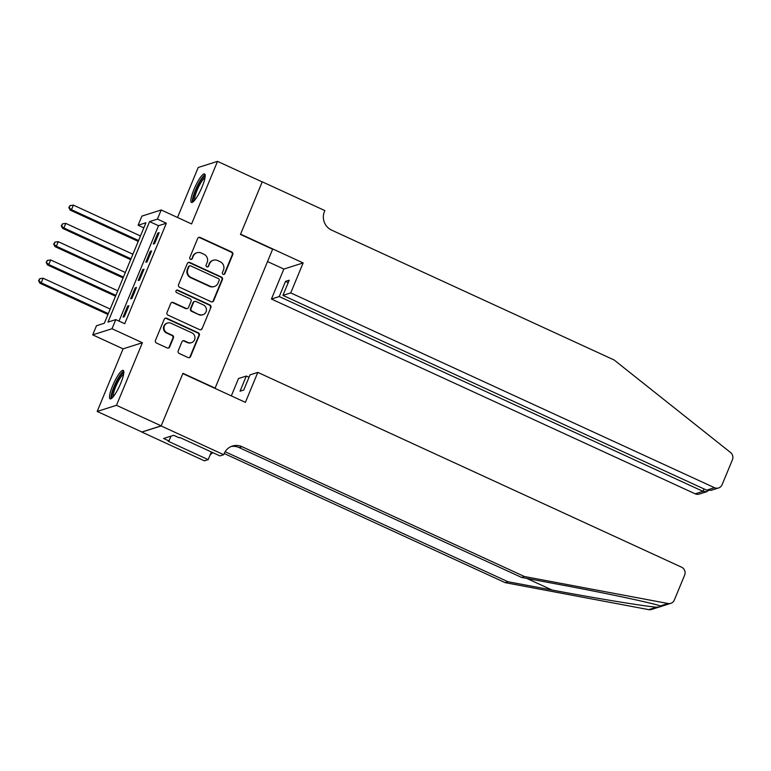 <?xml version="1.0" encoding="UTF-8"?>
<svg xmlns="http://www.w3.org/2000/svg" width="771" height="771" viewBox="0 0 771 771"><rect width="100%" height="100%" fill="white"/><g stroke="black" fill="none" stroke-linecap="round" stroke-linejoin="round"><path stroke-width="1.16" d="M223.147 274.341A1.378 1.33 72.4 0 0 224.891 273.647L232.784 254.594A1.976 1.899 72.4 0 0 231.772 251.992L200.181 237.468A1.976 1.899 72.4 0 0 197.684 238.461L189.791 257.514A1.378 1.33 72.4 0 0 191.439 259.393A1.378 1.33 72.4 0 0 192.249 258.642L193.27 256.174A6.313 6.072 72.4 0 1 201.26 253.023L203.901 254.228A6.313 6.072 72.4 0 1 207.139 262.554L206.117 265.022A1.378 1.33 72.4 0 0 207.756 266.901A1.378 1.33 72.4 0 0 208.575 266.149L209.596 263.682A6.313 6.072 72.4 0 1 217.586 260.521L220.217 261.735A6.313 6.072 72.4 0 1 223.455 270.052L222.434 272.52A1.378 1.33 72.4 0 0 223.147 274.341M223.812 274.457A1.378 1.33 72.4 0 0 224.371 273.811L232.264 254.758A1.976 1.899 72.4 0 0 231.252 252.156L199.66 237.632A1.976 1.899 72.4 0 0 198.59 237.487M191.169 259.451A1.378 1.33 72.4 0 0 191.728 258.805L193.27 256.174M207.486 266.949A1.378 1.33 72.4 0 0 208.045 266.313L209.596 263.682M120.729 383.322A15.68 3.209 -65.3 0 0 123.215 370.369A15.68 3.209 -65.3 0 0 112.595 385.905A15.68 3.209 -65.3 0 0 110.118 398.867A15.68 3.209 -65.3 0 0 120.729 383.322M202.098 186.89A15.68 3.209 -65.3 0 0 204.575 173.928A15.68 3.209 -65.3 0 0 193.955 189.473A15.68 3.209 -65.3 0 0 191.478 202.426A15.68 3.209 -65.3 0 0 202.098 186.89M178.178 350.872A1.976 1.899 72.4 0 0 179.19 353.475L188.047 357.542A1.976 1.899 72.4 0 0 190.553 356.559L199.313 335.395A1.976 1.899 72.4 0 0 198.301 332.793L166.709 318.269A1.976 1.899 72.4 0 0 164.213 319.261L155.453 340.425A1.976 1.899 72.4 0 0 156.465 343.028L167.162 347.943A1.976 1.899 72.4 0 0 169.668 346.96L173.417 337.9A1.976 1.899 72.4 0 0 172.405 335.298L167.095 332.86A5.281 5.079 72.4 0 1 167.49 323.03A5.281 5.079 72.4 0 1 171.066 323.261L191.863 332.821A5.281 5.079 72.4 0 1 191.478 342.652A5.281 5.079 72.4 0 1 187.893 342.42L184.423 340.83A1.976 1.899 72.4 0 0 181.927 341.813L178.178 350.872M115.785 319.608L112.007 328.745L92.703 334.874L96.481 325.738L104.307 323.261L145.941 222.752L138.115 225.238L141.893 216.102L161.206 209.972L157.419 219.109L149.593 221.595L107.959 322.095L115.785 319.608L124.729 323.724L166.353 223.224L157.419 219.109M161.206 209.972L191.594 223.947L217.518 161.361L262.217 181.908L240.456 234.442L272.645 249.235L215.119 388.112L182.939 373.318L161.178 425.852L116.479 405.305L142.404 342.719L112.007 328.745M211.158 301.76A1.976 1.899 72.4 0 0 213.654 300.777L222.424 279.613A1.976 1.899 72.4 0 0 221.412 277.011L189.82 262.487A1.976 1.899 72.4 0 0 187.324 263.48L178.554 284.644A1.976 1.899 72.4 0 0 179.566 287.246L211.158 301.76M210.869 307.504L202.098 328.668A1.976 1.899 72.4 0 1 199.602 329.651L168.011 315.137A1.976 1.899 72.4 0 1 166.999 312.534L170.757 303.475A1.976 1.899 72.4 0 1 173.253 302.492L186.062 308.381A1.976 1.899 72.4 0 0 188.558 307.388L191.054 301.384A1.976 1.899 72.4 0 0 190.042 298.782L176.704 292.652A1.378 1.33 72.4 0 1 176.8 290.079A1.378 1.33 72.4 0 1 177.744 290.137L209.857 304.902A1.976 1.899 72.4 0 1 210.869 307.504L202.098 328.668M161.178 425.852L141.874 431.982L97.175 411.435L116.479 405.305M217.518 161.361L198.214 167.49L177.513 217.47M154.624 243.607L159.173 232.649L157.862 233.054L153.323 244.021L154.624 243.607M147.059 261.88L151.598 250.922L150.297 251.336L145.758 262.294L147.059 261.88M139.493 280.152L144.032 269.195L142.722 269.609L138.182 280.567L139.493 280.152M131.918 298.425L136.457 287.467L135.156 287.882L130.617 298.84L131.918 298.425M166.353 223.224L158.527 225.701L119.013 321.102M127.591 306.154L123.052 317.112L124.353 316.698L128.892 305.74L127.591 306.154L128.545 306.588M142.404 342.719L123.09 348.849L97.175 411.435M123.09 348.849L92.703 334.874M143.82 227.859L138.115 225.238M158.527 225.701L149.593 221.595M157.862 233.054L158.816 233.497M150.297 251.336L151.251 251.77M142.722 269.609L143.676 270.043M135.156 287.882L136.11 288.315M213.297 260.241L212.777 260.405A6.313 6.072 72.4 0 0 209.066 263.846M196.971 252.743L196.451 252.907A6.313 6.072 72.4 0 0 192.75 256.348M212.227 301.914A1.976 1.899 72.4 0 0 213.133 300.941L221.903 279.777A1.976 1.899 72.4 0 0 220.891 277.175L189.3 262.66A1.976 1.899 72.4 0 0 188.22 262.506M219.147 280.461A1.378 1.33 72.4 0 0 218.434 278.639L190.707 265.889A1.378 1.33 72.4 0 0 188.962 266.583L187.883 269.185A6.313 6.072 72.4 0 0 191.121 277.502L210.078 286.214A6.313 6.072 72.4 0 0 218.068 283.053L219.147 280.461M189.772 265.831L189.252 265.995A1.378 1.33 72.4 0 0 188.442 266.747L188.962 266.583M214.367 286.494L213.846 286.658A6.313 6.072 72.4 0 1 209.558 286.378L190.601 277.666A6.313 6.072 72.4 0 1 187.363 269.349L188.442 266.747M200.682 329.805A1.976 1.899 72.4 0 0 201.578 328.832M187.401 308.467L186.881 308.631A1.976 1.899 72.4 0 1 185.541 308.545L172.733 302.656A1.976 1.899 72.4 0 0 171.654 302.502M210.348 307.668A1.976 1.899 72.4 0 0 209.336 305.065L177.214 290.31A1.378 1.33 72.4 0 0 176.549 290.195M199.361 314.491A5.281 5.079 72.4 0 0 206.435 310.019A5.281 5.079 72.4 0 0 203.332 304.892L196.007 301.528A1.976 1.899 72.4 0 0 193.511 302.511L191.015 308.525A1.976 1.899 72.4 0 0 192.027 311.118L198.831 314.655A5.281 5.079 72.4 0 0 202.416 314.886L202.946 314.722M194.668 301.442L194.147 301.606A1.976 1.899 72.4 0 0 192.981 302.675L193.511 302.511M198.831 314.655L191.507 311.291A1.976 1.899 72.4 0 1 190.495 308.689L192.981 302.675M191.478 342.652L190.957 342.816A5.281 5.079 72.4 0 1 187.372 342.584L183.903 340.994A1.976 1.899 72.4 0 0 182.833 340.84M167.49 323.03L166.96 323.194A5.281 5.079 72.4 0 0 166.575 333.024L167.095 332.86M168.242 348.097A1.976 1.899 72.4 0 0 169.148 347.123L172.897 338.064A1.976 1.899 72.4 0 0 171.885 335.462L166.575 333.024M189.126 357.696A1.976 1.899 72.4 0 0 190.032 356.722L198.793 335.558A1.976 1.899 72.4 0 0 197.781 332.956L166.189 318.442A1.976 1.899 72.4 0 0 165.119 318.288M140.467 235.965L73.39 205.125L71.491 209.693L70.19 210.107L138.221 241.381M69.351 207.38L70.103 205.558L68.821 207.544L71.491 209.693L138.578 240.533M70.103 205.558L73.39 205.125M70.19 210.107L68.821 207.544M193.82 201.183A13.57 2.776 114.7 0 1 193.858 195.969A13.57 2.776 114.7 0 1 199.573 182.554A13.57 2.776 114.7 0 1 205.163 176.52M204.97 177.87A12.567 2.573 -65.3 0 0 195.159 195.853A12.567 2.573 -65.3 0 0 194.726 200.161M205.105 174.757A15.584 3.19 -65.3 0 0 193.02 197.029A15.584 3.19 -65.3 0 0 192.451 202.291M112.46 397.614A13.57 2.776 114.7 0 1 112.489 392.41A13.57 2.776 114.7 0 1 118.214 378.995A13.57 2.776 114.7 0 1 123.794 372.962M123.601 374.301A12.567 2.573 -65.3 0 0 113.8 392.294A12.567 2.573 -65.3 0 0 113.356 396.593M123.746 371.198A15.584 3.19 -65.3 0 0 111.66 393.461A15.584 3.19 -65.3 0 0 111.091 398.723M290.734 292.903L714.486 487.686A6.033 5.802 72.4 0 0 722.119 484.67L732.45 459.728A6.033 5.802 72.4 0 0 730.571 452.529L614.13 359.99L331.636 230.134A14.071 13.541 -107.6 0 1 324.418 211.591L324.832 210.579L262.256 181.821L240.571 234.172L303.148 262.93L290.734 292.903L282.938 295.38L289.221 280.21L285.511 281.386L279.237 296.556L271.431 299.032L695.182 493.816L702.979 491.339L703.981 488.92M279.237 296.556L702.979 491.339L706.689 491.725L699.278 494.076A6.033 5.802 -107.6 0 1 695.182 493.816M267.537 261.562L283.844 269.06L271.431 299.032M303.148 262.93L283.844 269.06M282.938 295.38L706.679 490.163L714.486 487.686M285.511 281.386L288.219 282.629M718.582 487.956L711.17 490.308L706.679 490.163M708.318 490.607L706.689 491.725M661.46 606.218L660.4 605.929L668.033 603.51A6.033 5.802 72.4 0 0 670.78 603.346L651.476 609.476A6.033 5.802 -107.6 0 1 648.729 609.639L505.14 582.645L507.993 581.739L552.026 590.017C593.969 597.968 643.236 606.093 656.362 607.211C661.229 606.748 662.578 606.314 660.4 605.929C652.594 603.124 607.837 593.574 565.615 585.7L521.582 577.431L239.087 447.575A14.071 13.541 72.4 0 0 230.992 446.582M231.319 395.88L238.509 378.513L246.306 376.046L240.022 391.205L243.732 390.03L250.016 374.87L257.813 372.393L681.554 567.177A6.033 5.802 72.4 0 1 684.648 575.118L674.317 600.06A6.033 5.802 72.4 0 1 670.78 603.346M521.582 577.431L524.444 576.525L241.949 446.669A14.071 13.541 72.4 0 0 232.389 446.043A14.071 13.541 72.4 0 0 224.13 453.705L223.715 454.707L219.937 455.912L179.884 437.504L179.045 437.764L173.687 435.297L163.616 438.497L168.974 440.964L168.145 441.224L208.189 459.632L204.411 460.836L141.835 432.068L161.139 425.949L182.823 373.588L245.4 402.356L257.813 372.393M505.14 582.645L224.207 453.512M225.142 451.729A14.071 13.541 72.4 0 1 225.498 451.883L507.993 581.739M668.033 603.51L524.444 576.525M223.715 454.707L161.139 425.949M246.306 376.046L249.014 377.279M208.189 459.632L211.37 451.97M212.902 452.683A14.071 13.541 72.4 0 0 210.078 455.092M168.974 440.964L170.969 436.164M132.901 254.237L65.814 223.397L63.926 227.975L62.624 228.38L130.656 259.654M61.776 225.652L62.538 223.831L61.256 225.826L63.926 227.975L131.003 258.805M62.538 223.831L65.814 223.397M62.624 228.38L61.256 225.826M125.326 272.51L58.249 241.68L56.36 246.248L55.049 246.653L123.081 277.926M54.211 243.925L54.963 242.104L53.691 244.099L56.36 246.248L123.437 277.078M54.963 242.104L58.249 241.68M55.049 246.653L53.691 244.099M117.761 290.783L50.684 259.952L48.785 264.52L47.484 264.935L115.515 296.199M46.636 262.198L47.397 260.376L46.115 262.371L48.785 264.52L115.872 295.351M47.397 260.376L50.684 259.952M47.484 264.935L46.115 262.371M110.195 309.055L43.109 278.225L41.22 282.793L39.919 283.208L107.95 314.472M39.07 280.471L39.832 278.649L38.55 280.644L41.22 282.793L108.297 313.624M39.832 278.649L43.109 278.225M39.919 283.208L38.55 280.644M224.371 273.811L224.891 273.647M191.728 258.805L192.249 258.642M208.045 266.313L208.575 266.149M199.66 237.632L200.181 237.468M231.252 252.156L231.772 251.992M232.264 254.758L232.784 254.594M189.3 262.66L189.82 262.487M220.891 277.175L221.412 277.011M221.903 279.777L222.424 279.613M213.133 300.941L213.654 300.777M187.363 269.349L187.883 269.185M190.601 277.666L191.121 277.502M209.558 286.378L210.078 286.214M172.733 302.656L173.253 302.492M185.541 308.545L186.062 308.381M177.214 290.31L177.744 290.137M209.336 305.065L209.857 304.902M190.495 308.689L191.015 308.525M191.507 311.291L192.027 311.118M183.903 340.994L184.423 340.83M187.372 342.584L187.893 342.42M171.885 335.462L172.405 335.298M172.897 338.064L173.417 337.9M169.148 347.123L169.668 346.96M166.189 318.442L166.709 318.269M197.781 332.956L198.301 332.793M198.793 335.558L199.313 335.395M190.032 356.722L190.553 356.559M552.026 590.017L526.747 578.395M239.087 447.575L241.949 446.669M225.498 451.883L224.939 452.066M648.729 609.639L656.362 607.211"/></g></svg>
